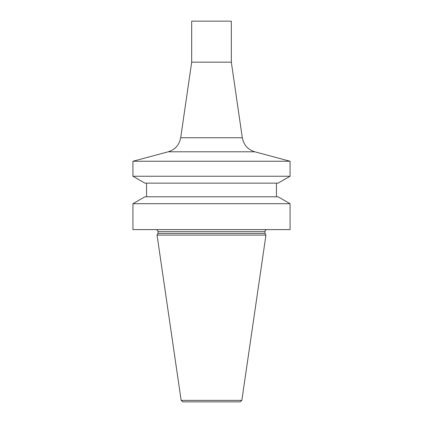 <?xml version="1.0" encoding="UTF-8"?>
<svg xmlns="http://www.w3.org/2000/svg" width="423" height="423" viewBox="0 0 423 423"><rect width="100%" height="100%" fill="white"/><g stroke="black" fill="none" stroke-linecap="round" stroke-linejoin="round"><path stroke-width="0.32" stroke-dasharray="2.12 1.59" d="M182.847 401.85L240.153 401.85M191.677 21.15L231.323 21.15M191.677 62.16L231.323 62.16M132.933 161.248L290.067 161.248M132.933 176.248L290.067 176.248M144.925 183.138L278.075 183.138M276.43 183.138L146.57 183.138L276.43 183.138M276.43 196.806L146.57 196.806L276.43 196.806M144.925 196.806L278.075 196.806M132.933 203.696L290.067 203.696M132.933 229.61L290.067 229.61M267.035 229.61L155.965 229.61L267.035 229.61M158.017 233.406L264.983 233.406M157.049 235.082L265.951 235.082M181.155 400.385L241.845 400.385M180.69 137.75L242.31 137.75M168.201 151.799L254.799 151.799M158.017 231.661L264.983 231.661"/><path stroke-width="0.63" d="M265.951 235.082L241.845 400.385L240.153 401.85L182.847 401.85L181.155 400.385L157.049 235.082L265.951 235.082L264.983 233.406L158.017 233.406L157.049 235.082M231.323 62.16L231.323 21.15L191.677 21.15L191.677 62.16L180.69 137.75L242.31 137.75L231.323 62.16L191.677 62.16M254.799 151.799L168.201 151.799L132.933 161.248L290.067 161.248L254.799 151.799C247.841 149.599 243.68 144.92 242.31 137.75M290.067 161.248L290.067 176.248L132.933 176.248L132.933 161.248M290.067 176.248L278.075 183.138L144.925 183.138L132.933 176.248M276.43 183.138L276.43 196.806M290.067 203.696L278.075 196.806L144.925 196.806L132.933 203.696L132.933 229.61L290.067 229.61L290.067 203.696L132.933 203.696M264.983 233.406L264.983 231.661C265.105 230.419 265.787 229.731 267.035 229.61M241.845 400.385L181.155 400.385M264.983 231.661L158.017 231.661C157.895 230.419 157.213 229.731 155.965 229.61M168.201 151.799C175.159 149.599 179.32 144.92 180.69 137.75M146.57 183.138L146.57 196.806M158.017 231.661L158.017 233.406"/></g></svg>
